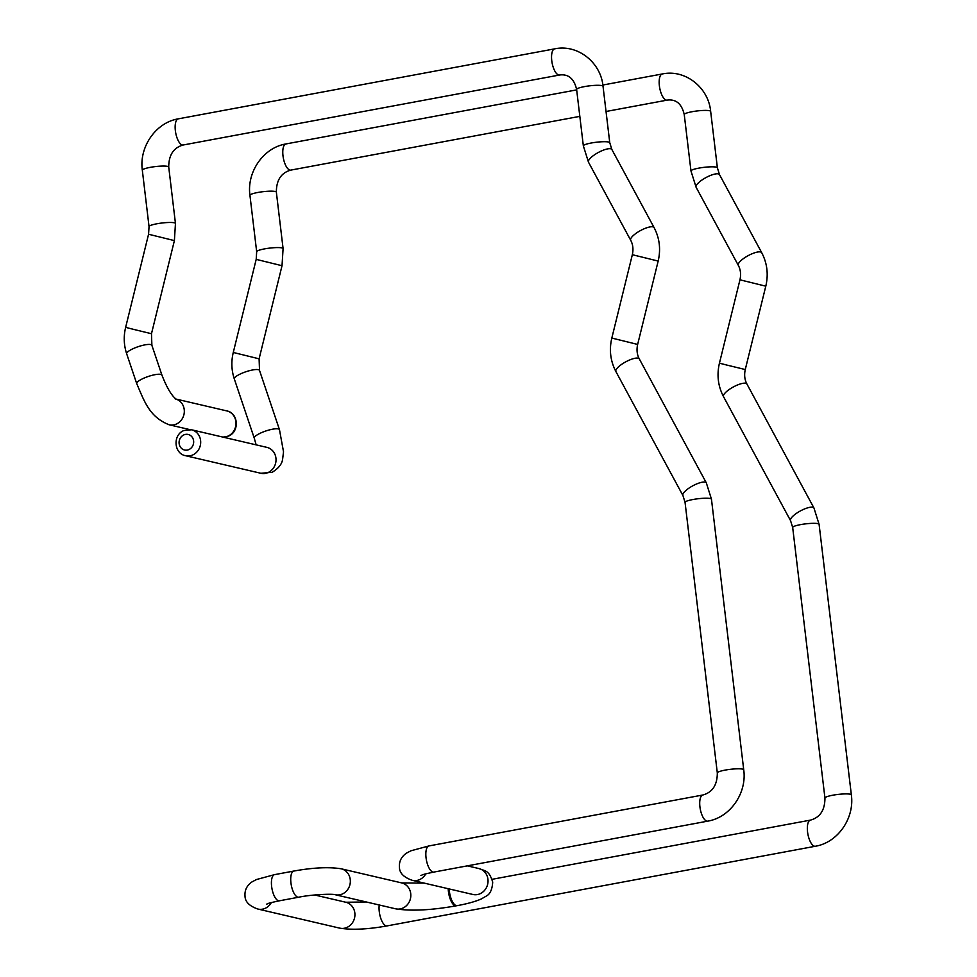 <?xml version="1.0" encoding="UTF-8"?>
<svg xmlns="http://www.w3.org/2000/svg" width="977" height="977" viewBox="0 0 977 977"><rect width="100%" height="100%" fill="white"/><g stroke="black" fill="none" stroke-linecap="round" stroke-linejoin="round"><path stroke-width="1.47" d="M188.854 449.591A7.975 7.254 -76.9 0 0 193.238 439.223A7.975 7.254 -76.9 0 0 183.896 434.887A7.975 7.254 -76.9 0 0 179.512 445.243A7.975 7.254 -76.9 0 0 188.854 449.591M192.664 454.989A13.299 12.103 -76.9 0 0 200.676 441.555A13.299 12.103 -76.9 0 0 191.553 429.782L183.92 430.515C172.709 434.704 173.735 453.56 185.508 455.697A13.299 12.103 -76.9 0 0 192.664 454.989M191.553 429.782L266.892 447.368A13.299 12.103 103.1 0 1 276.015 459.129A13.299 12.103 103.1 0 1 268.003 472.575A13.299 12.103 103.1 0 1 260.847 473.271L185.508 455.697M261.482 432.664A13.299 3.114 -18.6 0 1 279.471 429.672L259.516 370.442A13.299 3.114 -18.6 0 0 241.527 373.434A13.299 3.114 -18.6 0 0 234.309 378.942L254.264 438.16A13.299 3.114 -18.6 0 1 261.482 432.664M234.309 378.942C231.451 370.283 231.109 361.453 233.271 352.465L259.1 358.828L259.516 370.442M233.271 352.465L256.194 259.369L282.023 265.72L259.1 358.828M256.194 259.369L256.67 251.724A13.299 2.052 -6.8 0 1 264.498 248.891A13.299 2.052 -6.8 0 1 283.086 248.573L282.023 265.72M256.67 251.724L249.941 195.315A13.299 2.052 -6.8 0 1 257.769 192.481A13.299 2.052 -6.8 0 1 276.357 192.164L283.086 248.573M249.941 195.315C246.644 172.062 263.411 147.637 285.943 143.949A13.299 5.129 79.5 0 0 282.988 155.77A13.299 5.129 79.5 0 0 290.804 170.108C281.181 172.782 276.369 180.134 276.357 192.164M602.87 85.023L662.333 73.959A13.299 5.129 79.5 0 0 659.377 85.781A13.299 5.129 79.5 0 0 667.193 100.118L606.033 111.488M662.333 73.959C685.207 69.037 708.545 87.515 710.658 111.402A13.299 2.052 173.2 0 0 692.07 111.72A13.299 2.052 173.2 0 0 684.242 114.553C681.726 103.77 676.047 98.958 667.193 100.118M710.658 111.402L717.387 167.812A13.299 2.052 173.2 0 0 698.799 168.129A13.299 2.052 173.2 0 0 690.971 170.963L684.242 114.553M717.387 167.812L719.512 174.639A13.299 3.859 151.6 0 0 702.426 179.707A13.299 3.859 151.6 0 0 696.112 187.291L690.971 170.963M719.512 174.639L761.718 252.701A13.299 3.859 151.6 0 0 744.633 257.769A13.299 3.859 151.6 0 0 738.319 265.353L696.112 187.291M761.718 252.701C767.201 263.216 768.557 274.378 765.797 286.176L739.955 279.813C741.152 274.464 740.603 269.652 738.319 265.353M765.797 286.176L745.268 369.538L726.973 365.105L719.438 363.175L739.955 279.813M745.268 369.538C744.083 374.887 744.633 379.711 746.917 384.01A13.299 3.859 151.6 0 0 729.831 389.078A13.299 3.859 151.6 0 0 723.517 396.65C718.034 386.147 716.678 374.985 719.438 363.175M746.917 384.01L813.951 507.991A13.299 3.859 151.6 0 0 796.866 513.059A13.299 3.859 151.6 0 0 790.552 520.643L723.517 396.65M813.951 507.991L819.092 524.319A13.299 2.052 173.2 0 0 800.493 524.637A13.299 2.052 173.2 0 0 792.677 527.458L790.552 520.643M819.092 524.319L851.358 794.899A13.299 2.052 173.2 0 0 832.77 795.217A13.299 2.052 173.2 0 0 824.942 798.05L792.677 527.458M851.358 794.899C854.655 818.152 837.887 842.577 815.355 846.253A13.299 5.129 -100.5 0 1 807.552 831.928A13.299 5.129 -100.5 0 1 810.495 820.106C820.118 817.431 824.93 810.08 824.942 798.05M815.355 846.253L387.075 925.903A13.299 5.129 -100.5 0 1 379.259 911.565A13.299 5.129 -100.5 0 1 379.235 904.995M387.075 925.903C367.792 929.371 352.013 930.116 339.752 928.15A13.299 12.103 -76.9 0 0 354.834 912.958A13.299 12.103 -76.9 0 0 345.797 902.247L366.253 901.966M339.752 928.15L257.952 909.062A13.299 12.103 -76.9 0 0 271.325 902.589M274.586 874.635A13.299 5.129 79.5 0 0 271.63 886.457A13.299 5.129 79.5 0 0 279.446 900.794L298.742 897.204A13.299 5.129 79.5 0 1 290.938 882.866A13.299 5.129 79.5 0 1 293.882 871.044L274.586 874.635L256.572 879.495L252.054 881.865C246.888 885.443 244.543 890.181 245.019 896.08C245.093 901.795 249.404 906.119 257.952 909.062M293.882 871.044C313.165 867.588 328.931 866.831 341.205 868.797A13.299 12.103 103.1 0 1 350.242 879.508A13.299 12.103 103.1 0 1 335.16 894.712C333.035 893.735 312.2 894.382 298.742 897.204M341.205 868.797L401.694 882.915A13.299 12.103 103.1 0 1 410.731 893.625A13.299 12.103 103.1 0 1 395.648 908.818L335.16 894.712M448.211 888.716A13.299 5.129 79.5 0 0 448.419 891.488A13.299 5.129 79.5 0 0 456.222 905.826C431.175 910.259 410.975 911.26 395.648 908.818M449.188 888.936A13.299 5.129 79.5 0 0 449.383 891.305A13.299 5.129 79.5 0 0 457.199 905.642L456.222 905.826M472.978 894.492L472.856 894.468A13.299 12.103 -76.9 0 0 487.938 879.263A13.299 12.103 -76.9 0 0 478.901 868.553C485.862 871.289 488.964 870.312 492.701 882.048C492.261 889.497 490.088 894.199 486.18 896.141L481.099 899.06C475.164 901.624 467.201 903.823 457.199 905.642M472.856 894.468L412.367 880.35A13.299 12.103 -76.9 0 0 425.74 873.878M429.001 845.923A13.299 5.129 79.5 0 0 426.045 857.745A13.299 5.129 79.5 0 0 433.861 872.082L707.727 821.144A13.299 5.129 79.5 0 1 699.923 806.819A13.299 5.129 79.5 0 1 702.866 794.997L429.001 845.923L410.987 850.772L406.469 853.141C401.315 856.731 398.97 861.47 399.446 867.368C399.52 873.084 403.819 877.407 412.367 880.35M702.866 794.997C712.489 792.323 717.301 784.971 717.313 772.941A13.299 2.052 -6.8 0 1 725.142 770.108A13.299 2.052 -6.8 0 1 743.729 769.791C747.026 793.043 730.271 817.468 707.727 821.144M717.313 772.941L685.048 502.349A13.299 2.052 -6.8 0 1 692.876 499.528A13.299 2.052 -6.8 0 1 711.464 499.198L743.729 769.791M685.048 502.349L682.923 495.522A13.299 3.859 -28.4 0 1 689.237 487.95A13.299 3.859 -28.4 0 1 706.322 482.87L711.464 499.198M682.923 495.522L615.889 371.541A13.299 3.859 -28.4 0 1 622.215 363.969A13.299 3.859 -28.4 0 1 639.288 358.889L706.322 482.87M615.889 371.541C610.417 361.026 609.05 349.876 611.822 338.066L637.651 344.429C636.454 349.778 637.004 354.602 639.288 358.889M611.822 338.066L632.339 254.704L658.168 261.067L637.651 344.429M632.339 254.704C633.523 249.355 632.974 244.531 630.69 240.244A13.299 3.859 -28.4 0 1 637.016 232.66A13.299 3.859 -28.4 0 1 654.089 227.592C659.573 238.107 660.928 249.257 658.168 261.067M630.69 240.244L588.484 162.182A13.299 3.859 -28.4 0 1 594.81 154.598A13.299 3.859 -28.4 0 1 611.883 149.53L654.089 227.592M588.484 162.182L583.342 145.854A13.299 2.052 -6.8 0 1 591.17 143.021A13.299 2.052 -6.8 0 1 609.758 142.703L611.883 149.53M583.342 145.854L576.613 89.432A13.299 2.052 -6.8 0 1 584.441 86.611A13.299 2.052 -6.8 0 1 603.029 86.294L609.758 142.703M576.613 89.432C574.097 78.661 568.419 73.849 559.565 75.009A13.299 5.129 -100.5 0 1 551.761 60.672A13.299 5.129 -100.5 0 1 554.704 48.85C577.578 43.928 600.916 62.406 603.029 86.294M559.565 75.009L183.175 144.999A13.299 5.129 -100.5 0 1 175.359 130.662A13.299 5.129 -100.5 0 1 178.315 118.84L554.704 48.85M183.175 144.999C173.552 147.674 168.74 155.025 168.728 167.055A13.299 2.052 173.2 0 0 150.14 167.372A13.299 2.052 173.2 0 0 142.324 170.206C139.015 146.953 155.783 122.528 178.315 118.84M168.728 167.055L175.457 223.464A13.299 2.052 173.2 0 0 156.87 223.782A13.299 2.052 173.2 0 0 149.041 226.615L142.324 170.206M175.457 223.464L174.394 240.611L148.565 234.248L149.041 226.615M174.394 240.611L151.484 333.719L133.177 329.273L125.642 327.356L148.565 234.248M151.484 333.719L151.887 345.333A13.299 3.114 161.4 0 0 133.898 348.325A13.299 3.114 161.4 0 0 126.68 353.833C123.835 345.174 123.481 336.344 125.642 327.356M151.887 345.333L161.938 375.144A13.299 3.114 161.4 0 0 143.949 378.136A13.299 3.114 161.4 0 0 136.731 383.643L126.68 353.833M176.068 399.117A13.299 12.103 103.1 0 1 184.323 411.134A13.299 12.103 103.1 0 1 176.287 424.079A13.299 12.103 103.1 0 1 169.131 424.775C149.371 416.971 144.413 401.437 136.731 383.643M175.982 399.056L226.835 410.914A13.299 12.103 103.1 0 1 235.97 422.687A13.299 12.103 103.1 0 1 227.946 436.133A13.299 12.103 103.1 0 1 222.939 437.11M260.847 473.271L272.107 472.318C278.543 468.398 282.048 464.002 282.622 459.141L283.525 451.838L279.471 429.672M256.133 444.853L254.264 438.16M285.943 143.949L576.674 89.884M290.804 170.108L579.825 116.361M810.495 820.106L492.103 879.312M345.797 902.247L314.704 894.993M266.489 904.189C268.748 903.652 264.303 903.981 279.446 900.794M424.226 883.123L401.694 882.915M478.901 868.553L467.324 865.854M420.916 875.477C423.175 874.928 418.718 875.27 433.861 872.082M175.176 398.872L176.263 399.239C171.659 395.819 166.884 387.784 161.938 375.144M169.131 424.775L189.33 429.489M226.835 410.914C238.608 413.051 239.634 431.907 228.435 436.096L223.025 437.122"/></g></svg>
